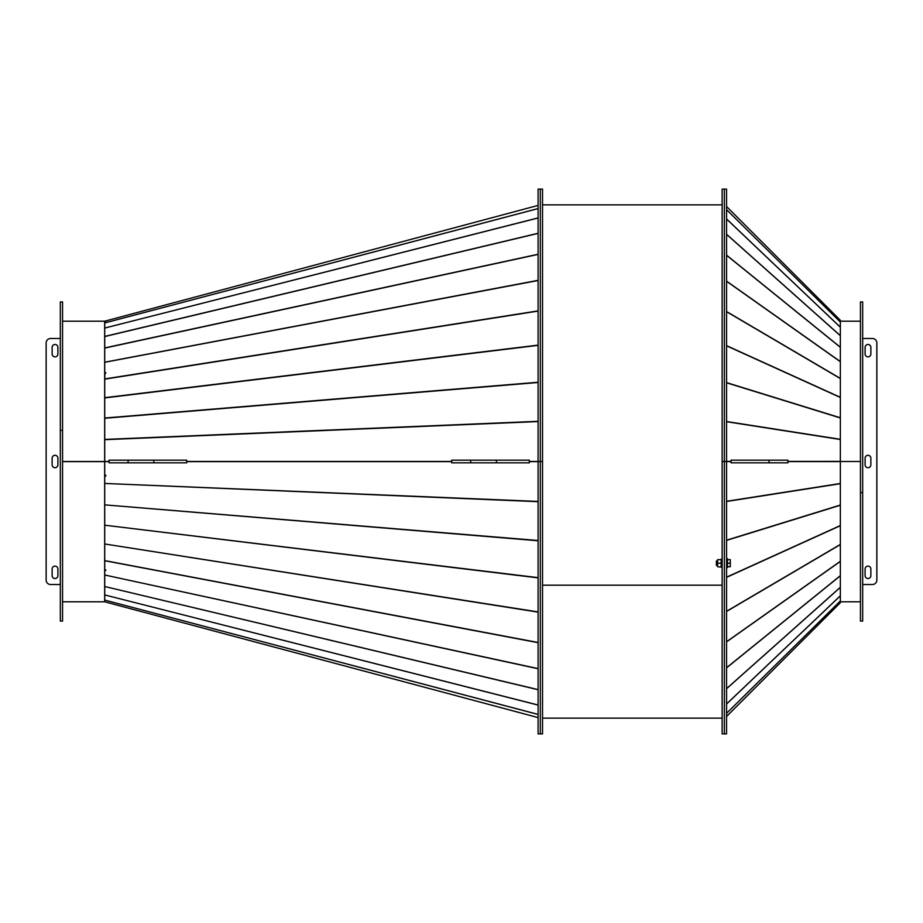 <?xml version="1.0" encoding="UTF-8"?>
<svg xmlns="http://www.w3.org/2000/svg" width="923" height="923" viewBox="0 0 923 923"><rect width="100%" height="100%" fill="white"/><g stroke="black" fill="none" stroke-linecap="round" stroke-linejoin="round"><path stroke-width="1.38" d="M105.776 569.906L104.726 570.206L104.726 601.808L538.097 717.586M105.776 476.049L104.726 476.083L104.714 483.444L104.726 569.629L105.776 570.426L104.726 569.629M109.099 461.5L104.714 461.5L104.726 475.183L105.776 475.23L105.776 476.106L104.726 476.083L104.726 475.183M186.7 461.5L451.705 461.5M529.306 461.5L540.313 461.5L540.313 733.889L542.528 733.889L542.528 189.111L540.313 189.111L540.313 461.5L542.528 461.5L540.313 461.5L540.313 733.889L542.528 733.889M538.097 501.685L104.714 483.444L538.097 501.431M538.097 540.763L104.714 504.858L538.097 540.509M538.097 577.879L104.714 525.199L538.097 577.636M538.097 612.122L104.714 543.97L538.097 611.914M538.097 668.748L104.714 575.006L538.097 668.598M538.097 689.723L104.714 586.509L538.097 689.608M538.097 705.091L104.714 594.931L538.097 705.01M538.097 714.448L104.714 600.077L538.097 714.402M538.097 642.673L104.714 560.711M104.887 476.026L104.887 475.183M538.097 189.111L540.313 189.111L538.097 189.111L538.097 733.889L540.313 733.889L538.097 733.889M62.556 461.5L104.668 461.5L104.668 321.204L62.556 321.204M60.33 301.925L60.33 430.372L62.556 430.372L62.556 621.075L60.33 621.075L60.33 430.372L62.556 430.372L62.556 301.925L60.33 301.925M104.737 322.335L104.714 328.069L538.097 217.909M104.887 373.377L104.726 378.926L538.097 310.878M538.097 280.511L104.714 362.289L104.726 372.719L105.776 373.007L104.887 373.146M538.097 217.99L104.714 328.069L104.726 336.434L538.097 233.277M104.726 322.346L105.776 322.058L104.726 322.265L104.726 321.192L538.097 205.414M104.726 373.411L105.776 373.227L105.603 372.592M538.097 233.392L104.726 336.549L104.726 347.925L538.097 254.252M538.097 254.402L104.726 348.075L104.714 362.289M538.097 311.086L104.726 379.145L104.726 397.686L538.097 345.121M538.097 345.364L104.726 397.928L104.726 418.027L538.097 382.237M538.097 382.491L104.726 418.269L104.726 439.429L538.097 421.315M104.887 461.5L109.099 461.454M538.097 421.569L104.726 439.683L104.726 461.454M186.7 461.454L451.705 461.454M529.306 461.454L538.097 461.454M104.668 461.5L62.556 461.615L104.668 461.615L104.668 601.796L62.556 601.796M538.097 461.5L540.313 461.5L540.313 189.111L542.528 189.111M146.976 462.827L134.435 462.827L146.976 462.827M153.841 460.173L128.101 460.173L128.101 462.827L186.7 462.827L186.7 460.173L153.841 460.173L153.841 462.827M128.101 460.173L109.099 460.173L109.099 462.827L128.101 462.827M489.582 462.827L477.041 462.827L489.582 462.827M496.447 460.173L470.707 460.173L470.707 462.827L529.306 462.827L529.306 460.173L496.447 460.173L496.447 462.827M470.707 460.173L451.705 460.173L451.705 462.827L470.707 462.827M542.528 585.182L722.144 585.182L542.528 585.182M722.144 189.111L722.144 461.5L724.359 461.5L724.359 189.111L726.574 189.111L722.144 189.111L724.359 189.111L724.359 733.889L726.574 733.889L726.574 461.5L724.359 461.5L724.359 733.889L726.574 733.889M726.574 189.111L726.574 461.5L722.144 461.5L722.144 733.889L724.359 733.889L722.144 733.889M726.574 716.479L840.345 602.707L840.345 461.5L860.444 461.5L840.345 461.5L840.345 320.293L726.574 206.521L840.345 320.293L840.345 321.204L860.444 321.204M862.67 492.628L862.67 301.925L860.444 301.925L860.444 492.628L862.67 492.628L860.444 492.628L860.444 621.075L862.67 621.075L862.67 492.628M840.345 595.82L726.574 704.018M840.345 600.977L726.574 713.341M840.345 461.385L787.896 461.408M769.055 462.827L787.896 462.827L787.896 460.173L731.097 460.173L731.097 462.827L769.055 462.827L769.055 460.173M717.621 565.407L716.386 565.407L716.386 560.976L717.621 560.976M722.144 563.192L721.175 563.192L721.175 559.188L722.144 559.188M721.175 559.65L717.621 559.65L717.621 566.745L722.144 567.207M722.144 563.895L721.175 563.895L721.175 566.745M726.574 558.761L727.462 558.761L727.462 567.633L726.574 567.633M721.175 563.584L722.144 563.584M721.175 563.895L721.175 563.192L717.621 563.192M727.462 563.192L730.301 563.192L730.301 559.65L727.462 559.65M730.301 563.192L730.301 566.745L727.462 566.745M870.862 354.005L870.862 347.36A2.884 2.884 0 0 0 867.989 344.475A2.884 2.884 0 0 0 865.105 347.36L865.105 354.005A2.884 2.884 0 0 0 867.989 356.889A2.884 2.884 0 0 0 870.862 354.005M862.67 338.487L872.42 338.487A4.43 4.43 0 0 1 876.85 342.929L876.85 580.071A4.43 4.43 0 0 1 872.42 584.513L862.67 584.513M870.862 458.177A2.884 2.884 0 0 0 867.989 455.293A2.884 2.884 0 0 0 865.105 458.177L865.105 464.823A2.884 2.884 0 0 0 867.989 467.707A2.884 2.884 0 0 0 870.862 464.823L870.862 458.177M870.862 575.64L870.862 568.995A2.884 2.884 0 0 0 867.989 566.111A2.884 2.884 0 0 0 865.105 568.995L865.105 575.64A2.884 2.884 0 0 0 867.989 578.525A2.884 2.884 0 0 0 870.862 575.64M52.138 568.995L52.138 575.64A2.884 2.884 0 0 0 55.011 578.525A2.884 2.884 0 0 0 57.895 575.64L57.895 568.995A2.884 2.884 0 0 0 55.011 566.111A2.884 2.884 0 0 0 52.138 568.995M60.33 584.513L50.58 584.513A4.43 4.43 0 0 1 46.15 580.071L46.15 342.929A4.43 4.43 0 0 1 50.58 338.487L60.33 338.487M52.138 464.823A2.884 2.884 0 0 0 55.011 467.707A2.884 2.884 0 0 0 57.895 464.823L57.895 458.177A2.884 2.884 0 0 0 55.011 455.293A2.884 2.884 0 0 0 52.138 458.177L52.138 464.823M52.138 347.36L52.138 354.005A2.884 2.884 0 0 0 55.011 356.889A2.884 2.884 0 0 0 57.895 354.005L57.895 347.36A2.884 2.884 0 0 0 55.011 344.475A2.884 2.884 0 0 0 52.138 347.36M538.097 461.627L529.306 461.627M451.705 461.627L186.7 461.627M109.099 461.627L104.726 461.627M104.726 560.607L538.097 642.489M538.097 208.598L104.726 322.946L538.097 208.552M104.726 362.208L538.097 280.327M840.345 461.592L787.896 461.592M731.097 461.592L726.574 461.592M726.574 713.317L840.345 600.954M726.574 703.961L840.345 595.762M840.345 587.363L726.574 688.72M726.574 688.639L840.345 587.27M840.345 575.79L726.574 667.837M726.574 667.721L840.345 575.675M840.345 561.415L726.574 641.854M726.574 641.727L840.345 561.276M840.345 544.582L726.574 611.441M726.574 611.291L840.345 544.42M840.345 525.695L726.574 577.337M726.574 577.163L840.345 525.522M840.345 505.227L726.574 540.382M726.574 540.197L840.345 505.043M840.345 483.687L726.574 501.477M726.574 501.293L840.345 483.49M726.574 461.408L731.097 461.408M840.345 439.51L726.574 421.707M726.574 421.523L840.345 439.313M840.345 417.957L726.574 382.803M726.574 382.618L840.345 417.773M840.345 397.478L726.574 345.837M726.574 345.664L840.345 397.305M840.345 378.58L726.574 311.709M726.574 311.559L840.345 378.418M840.345 361.724L726.574 281.273M726.574 281.146L840.345 361.585M840.345 347.325L726.574 255.279M726.574 255.163L840.345 347.21M840.345 335.73L726.574 234.361M726.574 234.28L840.345 335.637M840.345 327.238L726.574 219.039M726.574 218.982L840.345 327.18M840.345 322.046L726.574 209.683M726.574 209.659L840.345 322.023M722.144 718.152L542.528 718.152M542.528 204.848L722.144 204.848M840.345 601.796L860.444 601.796"/></g></svg>
